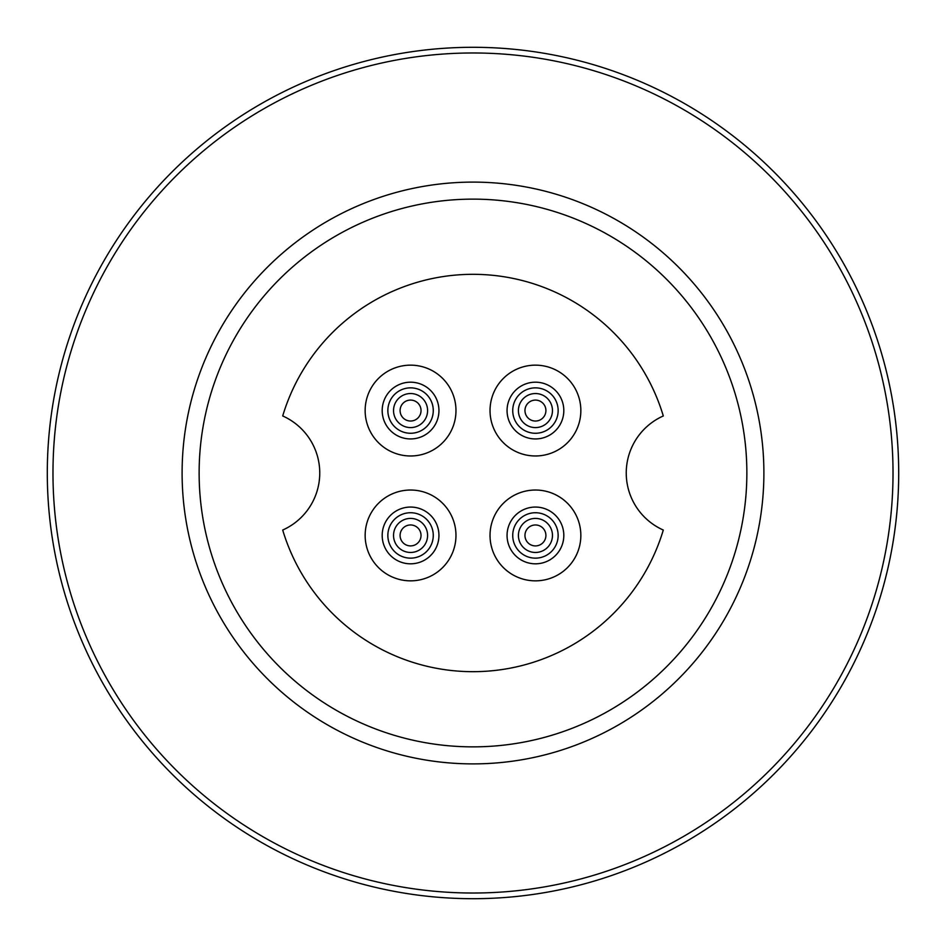 <?xml version="1.0" encoding="UTF-8"?>
<svg xmlns="http://www.w3.org/2000/svg" width="946" height="946" viewBox="0 0 946 946"><rect width="100%" height="100%" fill="white"/><g stroke="black" fill="none" stroke-linecap="round" stroke-linejoin="round"><path stroke-width="1.42" d="M47.3 473A425.7 425.7 0 0 1 473 47.3A425.7 425.7 0 0 1 898.7 473A425.7 425.7 0 0 1 473 898.7A425.7 425.7 0 0 1 47.3 473M182.105 473A290.895 290.895 0 0 1 618.448 221.08A290.895 290.895 0 0 1 618.448 724.92A290.895 290.895 0 0 1 182.105 473M52.976 473A420.024 420.024 0 0 0 683.012 836.749A420.024 420.024 0 0 0 683.012 109.251A420.024 420.024 0 0 0 52.976 473M199.133 473A273.867 273.867 0 0 0 609.933 710.174A273.867 273.867 0 0 0 609.933 235.826A273.867 273.867 0 0 0 199.133 473M404.983 419.421A10.477 10.477 0 0 0 421.029 410.966A10.477 10.477 0 0 0 405.68 401.293A10.477 10.477 0 0 0 404.983 419.421M419.421 541.017A10.477 10.477 0 0 0 410.966 524.971A10.477 10.477 0 0 0 401.293 540.32A10.477 10.477 0 0 0 419.421 541.017M526.579 404.983A10.477 10.477 0 0 0 535.034 421.029A10.477 10.477 0 0 0 544.707 405.68A10.477 10.477 0 0 0 526.579 404.983M541.017 526.579A10.477 10.477 0 0 0 524.971 535.034A10.477 10.477 0 0 0 540.32 544.707A10.477 10.477 0 0 0 541.017 526.579M401.482 424.967A17.028 17.028 0 0 1 402.629 395.499A17.028 17.028 0 0 1 427.58 411.226A17.028 17.028 0 0 1 401.482 424.967M424.967 544.518A17.028 17.028 0 0 1 395.499 543.371A17.028 17.028 0 0 1 411.226 518.42A17.028 17.028 0 0 1 424.967 544.518M521.033 401.482A17.028 17.028 0 0 1 550.501 402.629A17.028 17.028 0 0 1 534.774 427.58A17.028 17.028 0 0 1 521.033 401.482M544.518 521.033A17.028 17.028 0 0 1 543.371 550.501A17.028 17.028 0 0 1 518.42 534.774A17.028 17.028 0 0 1 544.518 521.033M398.455 429.768A22.704 22.704 0 0 0 433.256 411.439A22.704 22.704 0 0 0 399.981 390.473A22.704 22.704 0 0 0 398.455 429.768M429.768 547.545A22.704 22.704 0 0 0 411.439 512.744A22.704 22.704 0 0 0 390.473 546.019A22.704 22.704 0 0 0 429.768 547.545M516.232 398.455A22.704 22.704 0 0 0 534.561 433.256A22.704 22.704 0 0 0 555.527 399.981A22.704 22.704 0 0 0 516.232 398.455M547.545 516.232A22.704 22.704 0 0 0 512.744 534.561A22.704 22.704 0 0 0 546.019 555.527A22.704 22.704 0 0 0 547.545 516.232M395.428 434.569A28.38 28.38 0 0 1 397.332 385.46A28.38 28.38 0 0 1 438.92 411.664A28.38 28.38 0 0 1 395.428 434.569M434.569 550.572A28.38 28.38 0 0 1 385.46 548.668A28.38 28.38 0 0 1 411.664 507.08A28.38 28.38 0 0 1 434.569 550.572M511.431 395.428A28.38 28.38 0 0 1 560.54 397.332A28.38 28.38 0 0 1 534.336 438.92A28.38 28.38 0 0 1 511.431 395.428M550.572 511.431A28.38 28.38 0 0 1 548.668 560.54A28.38 28.38 0 0 1 507.08 534.336A28.38 28.38 0 0 1 550.572 511.431M410.564 365.156A45.408 45.408 0 0 0 371.234 433.268A45.408 45.408 0 0 0 449.894 433.268A45.408 45.408 0 0 0 410.564 365.156M410.564 490.028A45.408 45.408 0 0 0 370.808 557.371A45.408 45.408 0 0 0 448.983 559.642A45.408 45.408 0 0 0 410.564 490.028M535.436 365.156A45.408 45.408 0 0 0 490.028 410.564A45.408 45.408 0 0 0 535.436 455.972A45.408 45.408 0 0 0 580.844 410.564A45.408 45.408 0 0 0 535.436 365.156M535.436 580.844A45.408 45.408 0 0 0 580.844 535.436A45.408 45.408 0 0 0 535.436 490.028A45.408 45.408 0 0 0 490.028 535.436A45.408 45.408 0 0 0 535.436 580.844M282.7 530.044A198.66 198.66 0 0 0 663.3 530.044A62.436 62.436 0 0 1 663.3 415.956A198.66 198.66 0 0 0 282.7 415.956A62.436 62.436 0 0 1 282.7 530.044"/></g></svg>
